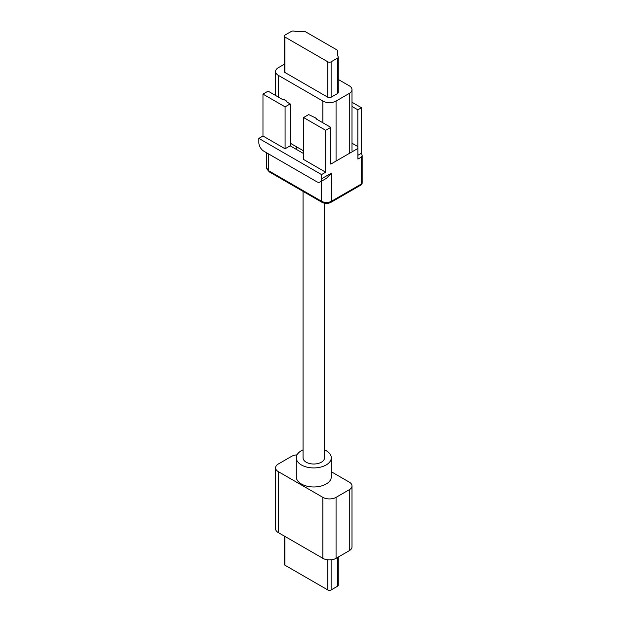 <?xml version="1.0" encoding="UTF-8"?>
<svg xmlns="http://www.w3.org/2000/svg" width="621" height="621" viewBox="0 0 621 621"><rect width="100%" height="100%" fill="white"/><g stroke="black" fill="none" stroke-linecap="round" stroke-linejoin="round"><path stroke-width="0.93" d="M284.232 64.289L278.309 67.712A9.331 5.387 -0 0 0 275.577 71.516A9.331 5.387 -0 0 0 278.309 75.327L322.866 101.052A9.331 5.387 -0 0 0 336.062 101.052L349.266 93.429A9.331 5.387 180 0 0 351.998 89.618A9.331 5.387 180 0 0 349.266 85.807L338.259 79.457M290.193 143.156L303.56 150.872M305.478 31.756L336.947 49.928A2.337 1.351 180 0 1 337.63 50.883L337.63 55.455A1.863 1.079 -0 0 0 337.692 55.735L338.181 56.775A2.337 1.351 -0 0 1 338.259 57.116A2.337 1.351 -0 0 1 337.576 58.071L331.117 61.805A2.337 1.351 180 0 1 327.81 61.805L284.915 37.035A2.337 1.351 -0 0 1 284.232 36.08A2.337 1.351 -0 0 1 284.915 35.125L291.373 31.399A2.337 1.351 -0 0 1 293.624 31.05L295.425 31.329A1.863 1.079 180 0 0 295.906 31.368L303.832 31.368A2.337 1.351 180 0 1 305.478 31.756M284.232 36.08L284.232 71.516A2.337 1.351 -0 0 0 284.915 72.471L327.81 97.241L327.81 61.805M338.259 57.116L338.259 92.56A2.337 1.351 -0 0 1 337.576 93.507L331.117 97.241A2.337 1.351 180 0 1 327.81 97.241M324.519 203.246L324.519 457.817A10.736 6.194 180 0 1 317.898 463.545A10.736 6.194 180 0 1 306.2 462.203A10.736 6.194 180 0 1 303.056 457.817L303.056 191.384M297.063 454.844A9.331 5.387 -0 0 0 291.513 456.388L278.309 464.011A9.331 5.387 -0 0 0 275.577 467.823A9.331 5.387 -0 0 0 278.309 471.634L322.866 497.351A9.331 5.387 -0 0 0 336.062 497.351L349.266 489.728A9.331 5.387 180 0 0 351.998 485.925A9.331 5.387 180 0 0 349.266 482.113L331.288 471.735M324.519 449.837A17.504 10.107 180 0 1 326.165 450.675A17.504 10.107 180 0 1 331.288 457.817A17.504 10.107 180 0 1 320.483 467.155A17.504 10.107 180 0 1 301.41 464.966A17.504 10.107 180 0 1 296.287 457.817A17.504 10.107 180 0 1 303.056 449.837M331.288 457.817L331.288 476.874A17.504 10.107 180 0 1 320.483 486.204A17.504 10.107 180 0 1 301.41 484.015A17.504 10.107 180 0 1 296.287 476.874L296.287 457.817M275.577 467.823L275.577 528.789A9.331 5.387 -0 0 0 278.309 532.601L322.866 558.326A9.331 5.387 -0 0 0 336.062 558.326L349.266 550.703L349.266 489.728M351.998 485.925L351.998 546.891A9.331 5.387 180 0 1 349.266 550.703M337.576 557.448L337.576 586.224A2.337 1.351 -0 0 0 338.259 585.269L338.259 557.053M337.576 586.224L331.117 589.95A2.337 1.351 180 0 1 327.81 589.95L284.915 565.18A2.337 1.351 -0 0 1 284.232 564.225L284.232 536.016M258.841 138.398L321.546 174.594L321.546 178.786A7.002 4.044 60 0 1 320.094 181.992A7.002 4.044 60 0 1 316.594 181.643L263.793 151.159A7.002 4.044 -120 0 1 258.841 142.589L258.841 138.398L262.97 136.015L285.078 148.776L290.193 145.826L290.193 103.909L286.234 101.627L286.894 101.239L286.894 102.007M321.546 174.594L325.668 172.211L303.56 159.45L303.56 117.532L325.668 130.294L325.668 172.211M303.56 153.542L290.193 145.826M262.97 136.015L262.97 94.097L285.078 106.859L285.078 148.776M285.078 106.859L290.193 103.909M351.998 143.21L357.843 146.587L357.843 109.816L351.998 106.439M325.668 130.294L330.783 127.344L330.783 164.115L357.913 148.45L357.843 146.587M357.913 148.45L357.913 159.085L361.476 157.028L362.159 155.514L361.476 153.216L357.913 155.273M262.97 94.097L268.086 91.147L282.935 99.717L283.595 99.337L286.894 101.239M361.476 153.216L361.476 107.72L351.998 102.248M321.546 178.786L331.443 173.073L326.491 178.297L320.094 181.992M316.594 119.154L316.594 118.386L308.676 114.582L303.56 117.532M330.783 127.344L315.934 118.774L316.594 118.386M361.476 107.72L357.843 109.816M322.866 101.052L322.866 122.772M278.309 75.327L278.309 97.047M336.062 101.052L336.062 161.064M349.266 93.429L349.266 153.449M284.915 72.471L284.915 37.035M331.117 97.241L331.117 61.805M337.576 93.507L337.576 58.071M278.309 532.601L278.309 471.634M322.866 558.326L322.866 497.351M336.062 558.326L336.062 497.351M284.915 536.412L284.915 565.18M327.81 559.816L327.81 589.95M331.117 559.816L331.117 589.95M331.443 173.073L331.443 201.266L361.476 183.932A2.337 1.351 60 0 1 360.987 184.996A2.337 2.337 0 0 0 362.159 182.978A2.337 1.351 180 0 1 361.476 183.932L361.476 157.028M321.546 181.153L321.546 201.266L268.746 170.783L268.746 154.016M330.962 202.337A2.337 1.351 -120 0 0 331.443 201.266A7.002 4.044 180 0 1 321.546 201.266A2.337 1.351 -60 0 0 322.027 202.337C325.008 203.804 327.981 203.804 330.962 202.337L360.987 184.996M266.688 152.836L266.688 167.926A7.002 4.044 -0 0 0 268.746 170.783A2.337 1.351 120 0 0 269.227 171.854L322.027 202.337M351.998 89.618L351.998 150.593M275.577 95.471L275.577 71.516M296.287 146.68L296.287 149.343M362.159 155.514L362.159 182.978M266.688 167.926L269.227 171.854"/></g></svg>
